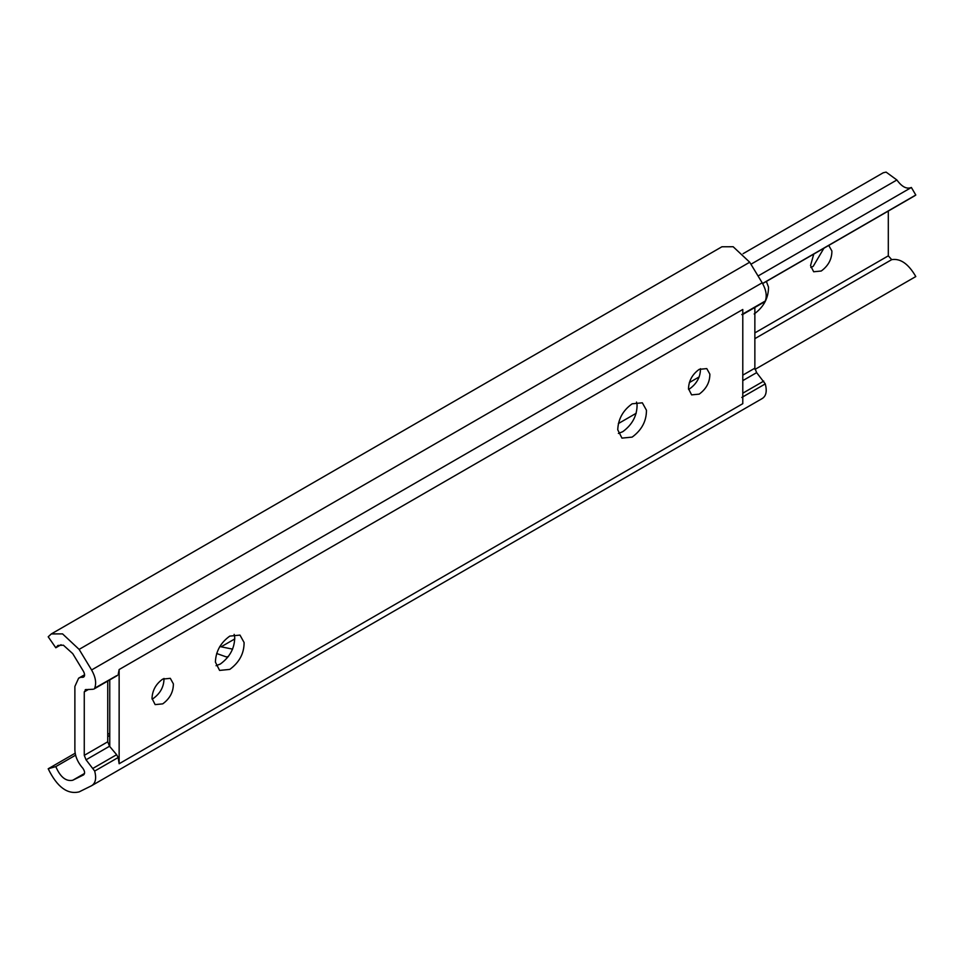 <?xml version="1.0" encoding="UTF-8"?>
<svg xmlns="http://www.w3.org/2000/svg" width="964" height="964" viewBox="0 0 964 964"><rect width="100%" height="100%" fill="white"/><g stroke="black" fill="none" stroke-linecap="round" stroke-linejoin="round"><path stroke-width="1.45" d="M618.346 423.582L636.204 413.267M689.32 382.6L699.201 376.9M828.739 245.422L831.896 251.014C831.92 259.123 828.365 265.787 821.244 271.017L813.664 271.764L810.543 265.57L813.761 254.074M823.919 248.206L813.194 266.365L810.796 267.438M766.38 281.428L768.501 287.115C768.537 298.009 763.753 306.962 754.185 313.987M750.932 264.244L896.881 179.979L886.109 172.11L883.229 172.773L743.087 253.677M755.005 369.393L915.8 276.548C908.462 263.871 900.436 258.232 891.712 259.641L888.302 255.846L888.302 211.032M762.644 283.585L914.619 195.849L915.8 195.017L911.366 187.486C906.726 189.39 901.906 186.883 896.881 179.979M219.756 646.579L221.118 646.808L234.818 638.903M232.613 649.134L221.118 646.808M228.42 656.532L226.287 656.906L216.647 653.496M754.86 338.653L891.712 259.641M758.066 275.993L911.366 187.486M762.584 283.476L915.8 195.017M173.375 683.862C173.4 691.971 169.845 698.635 162.723 703.865L155.132 704.612L152.011 698.418C152.348 690.417 155.915 683.97 162.723 679.09L170.315 678.331L173.375 683.862M163.988 678.439C164.013 686.549 160.458 693.212 153.336 698.442L152.071 699.093M244.097 642.53C244.133 653.423 239.349 662.376 229.781 669.402L219.587 670.414L215.394 662.087C215.84 651.339 220.636 642.687 229.781 636.107L239.976 635.095L244.097 642.53M234.144 634.372L234.71 637.108C234.734 648.001 229.962 656.966 220.395 663.991L216.044 665.726M646.458 410.23C646.483 421.123 641.711 430.089 632.143 437.114L621.949 438.114L617.743 429.787C618.189 419.039 622.985 410.387 632.143 403.808L642.337 402.807L646.458 410.23M636.493 402.072L637.071 404.808C637.096 415.701 632.324 424.666 622.756 431.691L618.394 433.426M709.853 374.128C709.878 382.238 706.323 388.902 699.201 394.131L691.61 394.879L688.489 388.685C688.814 380.684 692.393 374.249 699.201 369.357L706.781 368.597L709.853 374.128M700.466 368.706C700.491 376.816 696.936 383.491 689.814 388.709L688.549 389.36M116.632 675.68L94.689 688.188C96.593 683.066 95.569 676.993 91.592 669.968L79.12 649.387L62.564 633.89L51.321 633.926L48.2 636.794L55.804 647.772L61.057 644.735M93.159 689.236L85.242 689.694M86.049 689.477L84.266 691.875L84.266 755.354L86.049 759.801L94.689 771.067C96.593 778.382 95.569 783.262 91.592 785.72L762.187 398.554C766.151 396.108 767.187 391.215 765.283 383.901L756.644 372.634L754.86 368.188L754.86 307.456M91.592 785.72L79.12 791.89C67.372 794.661 57.069 786.949 48.2 768.778L55.804 766.597C60.31 777.08 65.95 781.635 72.734 780.262L83.627 774.863M83.711 774.803L83.543 774.911C85.145 773.465 84.904 771.248 82.832 768.236L81.651 766.85C77.337 761.452 75.072 755.812 74.879 749.932L74.879 686.452L78.614 678.198L84.603 674.74M84.543 675.692L78.614 678.198M81.651 677.355L83.627 677.102M84.217 676.511L82.832 677.318C84.904 676.716 85.145 674.764 83.543 671.474L72.734 653.64L63.407 645.205L57.961 645.434L55.804 647.772M118.162 674.631L119.138 669.546L119.138 763.741L118.162 757.523L116.632 754.704L93.159 768.248M107.739 681.066L107.739 741.798L109.522 746.244L116.632 754.704M763.753 302.069L765.283 301.021C767.187 295.9 766.151 289.839 762.187 282.801L749.715 262.22L733.158 246.736L721.916 246.772L51.321 633.926M119.138 763.741L742.786 403.675L742.786 309.48L119.138 669.546M109.751 746.522L109.751 679.897M55.804 766.597L75.59 755.174M107.739 736.604L109.751 735.448M48.2 768.778L75.168 753.209M107.739 734.399L109.751 733.243M754.86 332.893L888.302 255.846M118.162 757.523L94.689 771.067M109.522 746.244L86.049 759.801M107.739 741.798L84.266 755.354M88.555 689.393L84.266 691.875M742.786 393.192L763.753 381.093M741.81 397.457L765.283 383.901M742.786 380.635L756.644 372.634M742.786 375.153L754.86 368.188M741.81 314.565L765.283 301.021M72.734 780.262L84.543 773.441M91.592 669.968L762.187 282.801M79.12 649.387L749.715 262.22M93.966 689.019L117.439 675.463M764.56 301.853L742.786 314.421"/></g></svg>
